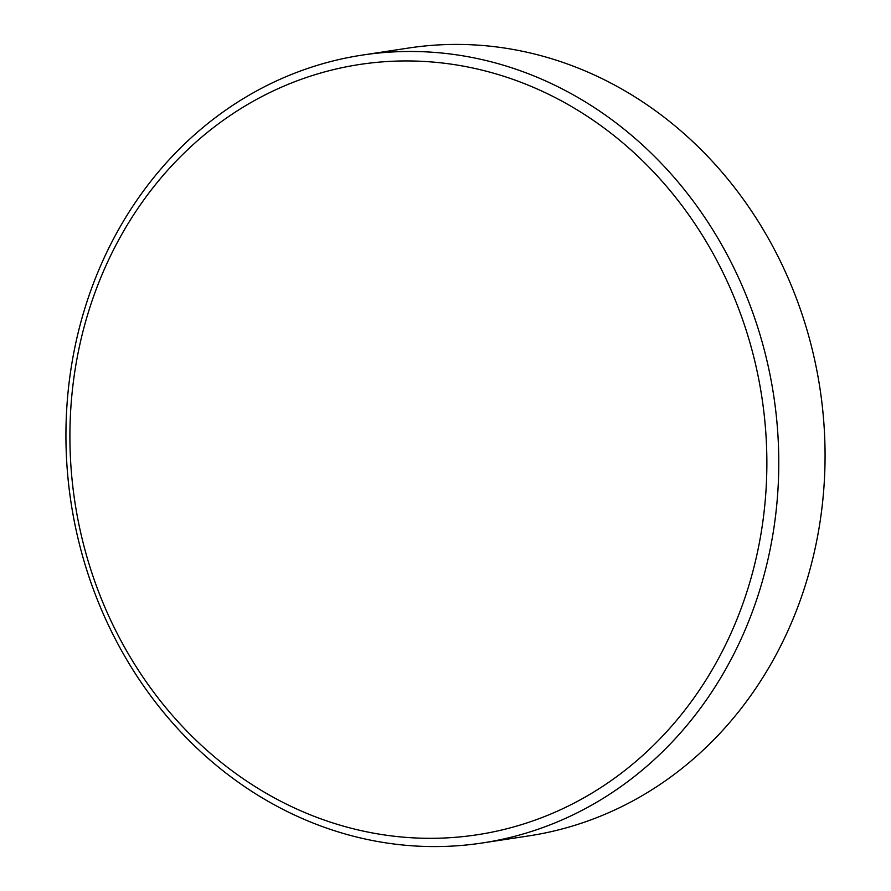 <?xml version="1.0" encoding="UTF-8"?>
<svg xmlns="http://www.w3.org/2000/svg" width="891" height="891" viewBox="0 0 891 891"><rect width="100%" height="100%" fill="white"/><g stroke="black" fill="none" stroke-linecap="round" stroke-linejoin="round"><path stroke-width="1.34" d="M482.399 842.964L528.675 835.914A398.489 355.364 -98.7 0 0 789.526 281.289A398.489 355.364 -98.7 0 0 408.601 48.036L362.325 55.086A398.489 355.364 -98.7 0 0 101.474 609.711A398.489 355.364 -98.7 0 0 482.399 842.964A398.489 355.364 -98.7 0 0 743.239 288.339A398.489 355.364 -98.7 0 0 362.325 55.086M104.648 606.738A389.612 347.457 -98.7 0 0 570.04 805.174A389.612 347.457 -98.7 0 0 732.124 292.526A389.612 347.457 -98.7 0 0 266.732 94.09A389.612 347.457 -98.7 0 0 104.648 606.738"/></g></svg>
